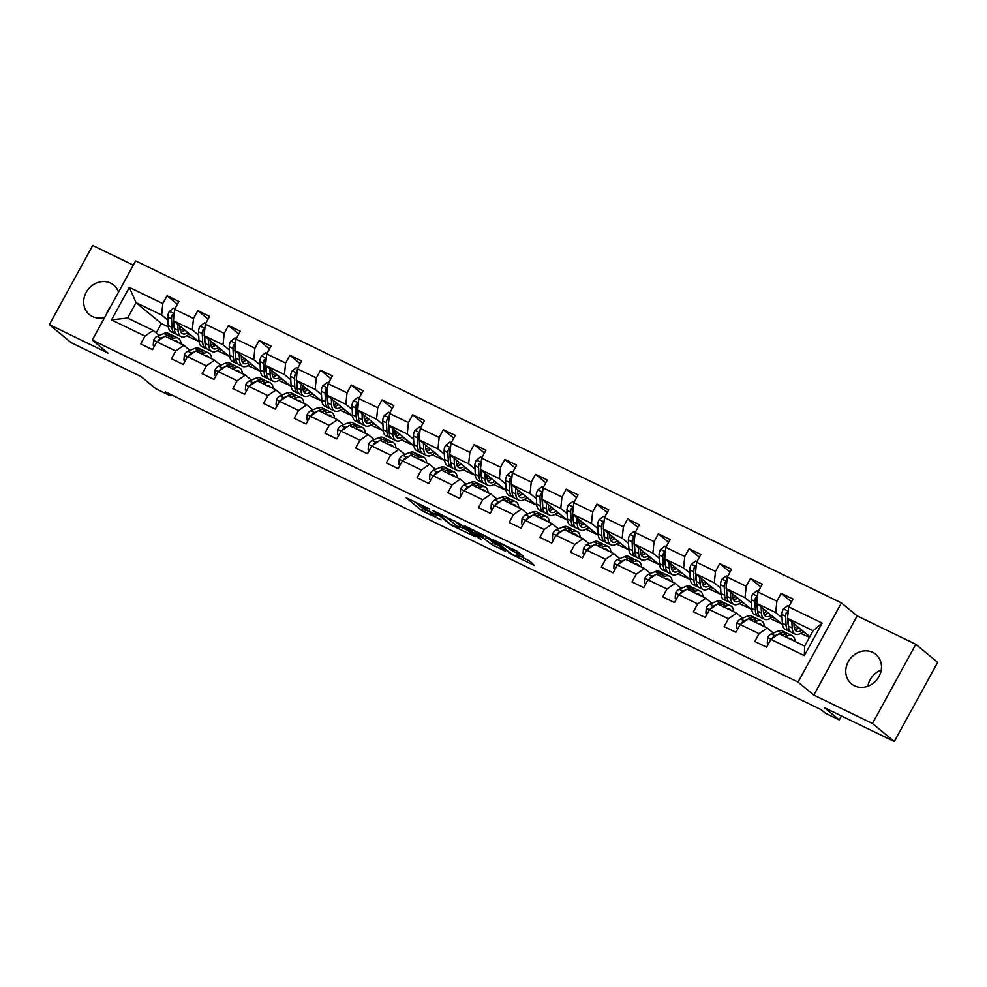 <?xml version="1.0" encoding="UTF-8"?>
<svg xmlns="http://www.w3.org/2000/svg" width="987" height="987" viewBox="0 0 987 987"><rect width="100%" height="100%" fill="white"/><g stroke="black" fill="none" stroke-linecap="round" stroke-linejoin="round"><path stroke-width="1.48" d="M429.74 509.082L406.175 497.756L421.622 510.501L441.078 519.816A7.699 0.753 -151.3 0 1 432.158 514.56L430.863 513.487A7.699 0.753 -151.3 0 1 430.295 512.796A7.699 0.753 -151.3 0 1 434.305 514.227L437.71 515.67L433.108 513.228A7.699 0.753 -151.3 0 1 424.176 507.972L422.892 506.911A7.699 0.753 -151.3 0 1 422.313 506.208A7.699 0.753 -151.3 0 1 426.322 507.639L429.74 509.082M872.755 652.432A19.123 16.952 -50.5 0 0 849.326 659.958A19.123 16.952 -50.5 0 0 851.448 683.868A19.123 16.952 -50.5 0 0 854.483 685.817A19.123 16.952 -50.5 0 0 877.912 678.291A19.123 16.952 -50.5 0 0 875.79 654.381A19.123 16.952 -50.5 0 0 872.755 652.432M867.857 686.249A19.123 16.952 129.5 0 1 881.231 670.037M118.514 292.152A19.123 16.952 -50.5 0 0 113.702 285.095A19.123 16.952 -50.5 0 0 110.667 283.146A19.123 16.952 -50.5 0 0 87.238 290.671A19.123 16.952 -50.5 0 0 89.361 314.582A19.123 16.952 -50.5 0 0 92.396 316.531A19.123 16.952 -50.5 0 0 104.745 317.308M106.399 314.285A19.123 16.952 129.5 0 1 110.408 306.957M523.135 556.199L517.089 551.202L493.031 539.716L511.439 554.324L534.238 565.366L530.081 561.282L517.533 554.904L516.46 554.682L519.051 556.816A6.44 0.629 -151.3 0 1 519.532 557.408A6.44 0.629 -151.3 0 1 514.918 555.57A6.44 0.629 -151.3 0 1 508.724 551.807L498.558 543.418A6.44 0.629 -151.3 0 1 498.077 542.838A6.44 0.629 -151.3 0 1 502.704 544.664A6.44 0.629 -151.3 0 1 508.897 548.427L513.376 551.474L523.381 555.743M133.307 265.133L92.704 245.467L49.35 324.649L71.2 342.686L141.067 376.54L155.921 388.804L169.702 395.479L165.335 391.876L821.135 709.665L825.502 713.268L839.283 719.942L841.479 715.945M872.446 723.496L915.8 644.314L857.148 615.888L813.794 695.082L872.446 723.496L894.296 741.533L824.429 707.679L839.283 719.942M813.794 695.082L798.064 682.091L92.272 340.083L135.626 260.901L841.417 602.909L798.064 682.091M49.35 324.649L108.002 353.075L92.272 340.083M459.794 523.739L432.948 510.6L451.355 525.207L475.413 536.706L459.794 523.739M464.248 525.602L489.836 538.297L505.455 551.264L491.649 544.442L482.606 537.631L474.87 534.041L481.57 539.642L478.868 538.334L464.248 525.602M915.8 644.314L937.65 662.351L894.296 741.533M791.451 601.836L781.161 593.335L776.88 601.157L757.991 591.99L762.272 584.181L750.453 578.456L746.184 586.278L727.283 577.111L731.564 569.302L719.757 563.589L715.476 571.399L696.588 562.245L700.856 554.423L689.049 548.71L684.768 556.52L665.88 547.366L670.161 539.544L658.341 533.831L654.073 541.641L635.172 532.486L639.453 524.677L627.646 518.952L623.365 526.762L604.476 517.607L608.745 509.798L596.938 504.073L592.656 511.883L573.768 502.728L578.049 494.919L566.23 489.194L561.961 497.004L543.06 487.849L547.341 480.04L535.534 474.315L531.253 482.125L512.364 472.97L516.633 465.161L504.826 459.436L500.545 467.246L481.656 458.091L485.937 450.282L474.118 444.557L469.849 452.367L450.948 443.212L455.229 435.403L443.422 429.678L439.141 437.488L420.252 428.333L424.521 420.524L412.714 414.799L408.433 422.609L389.544 413.454L393.825 405.645L382.006 399.92L377.737 407.73L358.836 398.575L363.117 390.766L351.31 385.041L347.029 392.851L328.14 383.696L332.409 375.887L320.602 370.162L316.321 377.972L297.432 368.817L301.714 361.008L289.894 355.283L285.625 363.105L266.724 353.938L271.006 346.129L259.199 340.404L254.917 348.226L236.029 339.072L240.297 331.25L228.49 325.537L224.209 333.347L205.321 324.192L209.602 316.371L197.782 310.658L193.514 318.468L174.613 309.313L178.894 301.491L167.087 295.779L162.806 303.589L129.346 287.377L111.543 319.899L127.594 318.048L153.182 330.448L159.265 335.457M781.161 593.335L792.968 599.06L788.699 606.869L822.159 623.093L804.343 655.615L770.884 639.403L766.603 647.213L754.796 641.488L759.077 633.679L740.176 624.524L735.907 632.334L724.1 626.609L728.369 618.8L709.48 609.645L705.199 617.455L693.392 611.743L697.673 603.921L678.772 594.766L674.491 602.576L662.684 596.864L666.965 589.042L648.064 579.887L643.795 587.697L631.988 581.985L636.257 574.163L617.368 565.008L613.087 572.83L601.28 567.106L605.562 559.296L586.66 550.129L582.379 557.951L570.572 552.226L574.853 544.417L555.952 535.262L551.684 543.072L539.877 537.347L544.145 529.538L525.257 520.383L520.976 528.193L509.169 522.468L513.45 514.659L494.549 505.504L490.268 513.314L478.461 507.589L482.742 499.78L463.841 490.625L459.572 498.435L447.765 492.71L452.034 484.901L433.145 475.746L428.864 483.556L417.057 477.831L421.338 470.022L402.437 460.867L398.156 468.677L386.349 462.952L390.63 455.143L371.729 445.988L367.46 453.798L355.653 448.073L359.922 440.264L341.033 431.109L336.752 438.919L324.945 433.194L329.226 425.385L310.325 416.23L306.044 424.04L294.237 418.315L298.518 410.506L279.617 401.351L275.348 409.161L263.541 403.436L267.81 395.627L248.921 386.472L244.64 394.282L232.833 388.557L237.114 380.748L218.213 371.593L213.932 379.403L202.125 373.691L206.406 365.869L187.505 356.714L183.237 364.524L171.43 358.812L175.698 350.99L156.81 341.835L152.529 349.657L140.722 343.932L145.003 336.123L111.543 319.899M782.457 624.512L756.795 603.439L775.696 612.594L782.062 617.85M798.458 627.362A18.753 8.476 115.9 0 1 796.065 629.472L796.114 629.447M773.339 633.025L767.257 628.003L748.368 618.849L740.176 624.524M775.696 612.594L776.88 601.157M756.795 603.439L757.991 591.99M759.077 633.679L767.257 628.003M751.749 609.633L726.099 588.56L744.988 597.715L751.354 602.971M742.631 618.146L736.549 613.124L717.66 603.97L709.48 609.645M744.988 597.715L746.184 586.278M726.099 588.56L727.283 577.111M728.369 618.8L736.549 613.124M721.041 594.754L695.391 573.681L714.292 582.836L720.658 588.104M711.935 603.267L705.853 598.245L686.952 589.091L678.772 594.766M714.292 582.836L715.476 571.399M695.391 573.681L696.588 562.245M697.673 603.921L705.853 598.245M690.345 579.875L664.683 558.802L683.584 567.969L689.95 573.225M681.227 588.388L675.145 583.366L656.256 574.212L648.064 579.887M683.584 567.969L684.768 556.52M664.683 558.802L665.88 547.366M666.965 589.042L675.145 583.366M659.637 565.008L633.987 543.923L652.876 553.09L659.242 558.346M675.639 567.846A18.753 8.476 115.9 0 1 673.257 569.955L673.294 569.943M650.519 573.509L644.437 568.5L625.548 559.333L617.368 565.008M652.876 553.09L654.073 541.641M633.987 543.923L635.172 532.486M636.257 574.163L644.437 568.5M628.929 550.129L603.279 529.057L622.18 538.211L628.546 543.467M619.824 558.63L613.741 553.621L594.84 544.454L586.66 550.129M622.18 538.211L623.365 526.762M603.279 529.057L604.476 517.607M605.562 559.296L613.741 553.621M598.233 535.25L572.571 514.178L591.472 523.332L597.838 528.588M589.116 543.763L583.033 538.742L564.145 529.587L555.952 535.262M591.472 523.332L592.656 511.883M572.571 514.178L573.768 502.728M574.853 544.417L583.033 538.742M567.525 520.371L541.875 499.299L560.764 508.453L567.13 513.709M581.17 525.294L581.183 525.306A18.753 8.476 115.9 0 0 583.527 523.209M558.408 528.884L552.325 523.863L533.436 514.708L525.257 520.383M560.764 508.453L561.961 497.004M541.875 499.299L543.06 487.849M544.145 529.538L552.325 523.863M536.817 505.492L511.167 484.42L530.068 493.574L536.434 498.83M527.712 514.005L521.63 508.984L502.728 499.829L494.549 505.504M530.068 493.574L531.253 482.125M511.167 484.42L512.364 472.97M513.45 514.659L521.63 508.984M506.121 490.613L480.459 469.541L499.36 478.695L505.726 483.951M497.004 499.126L490.921 494.105L472.033 484.95L463.841 490.625M499.36 478.695L500.545 467.246M480.459 469.541L481.656 458.091M482.742 499.78L490.921 494.105M475.413 475.734L449.764 454.662L468.652 463.816L475.018 469.072M489.058 480.657L489.071 480.669A18.753 8.476 115.9 0 0 491.415 478.584M466.296 484.247L460.213 479.226L441.325 470.071L433.145 475.746L429.937 474.13L429.567 479.226L430.887 479.867M468.652 463.816L469.849 452.367M449.764 454.662L450.948 443.212M452.034 484.901L460.213 479.226M444.718 460.855L419.056 439.783L437.957 448.937L444.323 454.193M458.35 465.778L458.363 465.79A18.753 8.476 115.9 0 0 460.707 463.705M435.6 469.368L429.518 464.346L410.617 455.192L402.437 460.867M437.957 448.937L439.141 437.488M419.056 439.783L420.252 428.333M421.338 470.022L429.518 464.346M414.009 445.976L388.347 424.903L407.249 434.058L413.615 439.314M404.892 454.489L398.81 449.467L379.921 440.313L371.729 445.988M407.249 434.058L408.433 422.609M388.347 424.903L389.544 413.454M390.63 455.143L398.81 449.467M383.301 431.097L357.652 410.024L376.54 419.179L382.907 424.435M374.184 439.61L368.102 434.588L349.213 425.434L341.033 431.109M376.54 419.179L377.737 407.73M357.652 410.024L358.836 398.575M359.922 440.264L368.102 434.588M352.606 416.218L326.944 395.145L345.845 404.3L352.211 409.556M366.239 421.153L366.251 421.153A18.753 8.476 115.9 0 0 368.595 419.068M343.488 424.731L337.406 419.709L318.505 410.555L310.325 416.23L307.117 414.614L306.747 419.722L308.067 420.351M345.845 404.3L347.029 392.851M326.944 395.145L328.14 383.696M329.226 425.385L337.406 419.709M321.898 401.339L296.236 380.266L315.137 389.421L321.503 394.677M337.899 404.189A18.753 8.476 115.9 0 1 335.506 406.286L335.555 406.274M312.78 409.852L306.698 404.83L287.809 395.676L279.617 401.351M315.137 389.421L316.321 377.972M296.236 380.266L297.432 368.817M298.518 410.506L306.698 404.83M291.19 386.46L265.54 365.387L284.429 374.542L290.795 379.798M282.072 394.973L275.99 389.951L257.101 380.797L248.921 386.472M284.429 374.542L285.625 363.105M265.54 365.387L266.724 353.938M267.81 395.627L275.99 389.951M260.494 371.581L234.832 350.508L253.733 359.663L260.099 364.919M251.377 380.094L245.294 375.072L226.393 365.918L218.213 371.593M253.733 359.663L254.917 348.226M234.832 350.508L236.029 339.072M237.114 380.748L245.294 375.072M229.786 356.702L204.124 335.629L223.025 344.784L229.391 350.052M243.431 361.637L243.444 361.649A18.753 8.476 115.9 0 0 245.788 359.552M220.669 365.215L214.586 360.193L195.697 351.039L187.505 356.714M223.025 344.784L224.209 333.347M204.124 335.629L205.321 324.192M206.406 365.869L214.586 360.193M199.078 341.835L173.428 320.75L192.317 329.917L198.683 335.173M189.96 350.336L183.878 345.314L164.989 336.16L156.81 341.835M192.317 329.917L193.514 318.468M173.428 320.75L174.613 309.313M175.698 350.99L183.878 345.314M168.382 326.956L161.375 323.551L136.033 302.639L161.621 315.038L167.987 320.294M161.621 315.038L162.806 303.589M127.594 318.048L136.033 302.639L129.346 287.377M145.003 336.123L153.182 330.448M857.148 615.888L841.417 602.909M169.702 395.479L170.344 394.306M161.375 323.551L156.23 332.952M787.157 633.518A18.753 8.476 115.9 0 0 786.071 632.753L782.333 630.94A18.753 8.476 -64.1 0 0 777.978 631.1L771.266 633.888A6.502 2.936 -64.1 0 0 767.689 637.664L770.933 639.366L779.064 633.728L804.652 646.127L813.091 630.718L787.503 618.318L809.796 636.726M801.037 633.518L809.463 637.331M770.329 618.639L781.346 623.71M739.633 603.76L750.638 608.831M708.925 588.881L719.942 593.952M678.217 574.002L689.234 579.073M647.521 559.123L658.539 564.194M616.813 544.256L627.831 549.315M586.105 529.377L597.123 534.436M555.41 514.498L566.427 519.557M524.702 499.619L535.719 504.678M493.993 484.74L505.011 489.799M463.298 469.861L474.315 474.932M432.59 454.982L443.607 460.053M401.882 440.103L412.899 445.174M371.186 425.224L382.203 430.295M340.478 410.345L351.495 415.416M309.77 395.466L320.787 400.537M279.074 380.587L290.092 385.658M248.366 365.708L259.384 370.779M217.658 350.829L228.676 355.9M186.962 335.95L197.98 341.021M804.343 655.615L804.652 646.127M813.091 630.718L822.159 623.093M787.503 618.318L788.699 606.869M188.764 334.322L191.416 335.617M177.376 304.267L167.087 295.779M208.084 319.146L197.782 310.658M219.472 349.201L222.124 350.484M238.78 334.025L228.49 325.537M250.18 364.08L252.832 365.363M269.488 348.904L259.199 340.404M280.876 378.959L283.528 380.242M300.196 363.784L289.894 355.283M311.584 393.838L314.236 395.121M330.892 378.663L320.602 370.162M342.292 408.717L344.944 410M361.6 393.542L351.31 385.041M372.987 423.596L375.64 424.879M392.308 408.421L382.006 399.92M403.695 438.475L406.348 439.758M423.004 423.3L412.714 414.799M434.403 453.354L437.056 454.637M453.712 438.179L443.422 429.678M465.099 468.233L467.752 469.516M484.42 453.058L474.118 444.557M495.807 483.112L498.46 484.395M515.115 467.937L504.826 459.436M526.515 497.991L529.168 499.274M545.823 482.803L535.534 474.315M557.211 512.87L559.863 514.153M576.531 497.682L566.23 489.194M587.919 527.749L590.571 529.032M607.227 512.561L596.938 504.073M618.627 542.628L621.279 543.911M637.935 527.44L627.646 518.952M649.323 557.495L651.975 558.79M668.631 542.319L658.341 533.831M680.031 572.374L682.683 573.669M699.339 557.199L689.049 548.71M710.739 587.253L713.391 588.536M730.047 572.078L719.757 563.589M741.434 602.132L744.087 603.415M760.743 586.957L750.453 578.456M772.142 617.011L774.795 618.294M802.85 631.89L805.503 633.173M414.441 501.47L422.794 508.367L430.505 512.401M459.868 526.626L468.146 530.636M437.525 513.067L450.331 524.097L455.081 526.602A7.699 0.753 -151.3 0 0 459.091 528.033A7.699 0.753 -151.3 0 0 458.523 527.329L449.258 519.68A7.699 0.753 -151.3 0 0 440.338 514.424L437.71 512.746M459.091 528.033L460.263 525.898A7.699 0.753 -151.3 0 0 459.695 525.195L458.523 527.329M454.427 520.84L459.695 525.195M498.188 545.194L495.61 543.948L494.438 546.082M483.581 535.386L495.61 543.948M478.892 533.905A6.44 0.629 -151.3 0 0 472.699 530.142A6.44 0.629 -151.3 0 0 468.085 528.316A6.44 0.629 -151.3 0 0 468.554 528.896L472.144 531.857L481.397 536.632L482.47 536.866L478.892 533.905L479.411 532.955M174.933 308.721L173.626 308.092L169.308 311.411A6.502 2.936 115.9 0 0 167.815 316.913L168.246 325.599A18.753 8.476 115.9 0 0 171.232 331.817L174.97 333.631A18.753 8.476 115.9 0 0 176.254 334.001M177.796 324.353L178.092 330.361A18.753 8.476 115.9 0 0 181.065 336.579A18.753 8.476 115.9 0 0 189.307 333.865M179.856 326.068L179.979 328.56A15.57 7.032 115.9 0 0 182.459 333.717A15.57 7.032 115.9 0 0 187.801 332.631M174.107 314.15L172.281 314.927A6.502 2.936 115.9 0 0 171.553 318.727L171.985 327.413A18.753 8.476 115.9 0 0 174.97 333.631M181.99 331.903A18.753 8.476 115.9 0 0 184.372 329.794M183.014 328.671A15.57 7.032 -64.1 0 1 180.251 330.497M174.329 328.177A15.57 7.032 -64.1 0 1 173.885 325.599L173.65 320.948M181.065 336.579L177.327 334.766A18.753 8.476 -64.1 0 1 174.354 328.56L173.983 321.219M180.892 332.187A15.57 7.032 115.9 0 0 184.877 330.213M173.576 319.332L173.453 316.913A3.306 1.493 -64.1 0 1 173.539 315.963L172.281 314.927M174.44 340.737A15.57 7.032 -64.1 0 1 176.71 341.008A15.57 7.032 -64.1 0 1 178.314 342.625M171.405 339.269L173.749 338.307A18.753 8.476 -64.1 0 1 178.092 338.134A18.753 8.476 -64.1 0 1 181.053 343.945M154.552 345.968L153.232 345.327L153.614 340.096A6.502 2.936 -64.1 0 1 157.192 336.32L163.904 333.532A18.753 8.476 -64.1 0 1 168.259 333.372L171.997 335.185A18.753 8.476 115.9 0 0 167.642 335.346L165.298 336.32M153.232 345.327L154.379 346.277M167.667 337.455L169.998 336.493A18.753 8.476 -64.1 0 1 174.354 336.333L178.092 338.134M173.07 335.962A18.753 8.476 115.9 0 0 171.997 335.185M163.978 336.863L160.93 338.134A6.502 2.936 115.9 0 0 158.339 340.392L158.093 340.947M205.641 323.6L204.321 322.971L200.016 326.29A6.502 2.936 115.9 0 0 198.523 331.792L198.955 340.478A18.753 8.476 115.9 0 0 201.94 346.696L205.678 348.51A18.753 8.476 115.9 0 0 206.949 348.867M208.491 339.232L208.788 345.24A18.753 8.476 115.9 0 0 211.773 351.458A18.753 8.476 115.9 0 0 220.015 348.744M210.564 340.947L210.687 343.439A15.57 7.032 115.9 0 0 213.167 348.596A15.57 7.032 115.9 0 0 218.509 347.51M204.815 329.029L202.977 329.794A6.502 2.936 115.9 0 0 202.261 333.606L202.693 342.292A18.753 8.476 115.9 0 0 205.678 348.51M212.698 346.782A18.753 8.476 115.9 0 0 215.08 344.673M213.71 343.55A15.57 7.032 -64.1 0 1 210.959 345.376M205.037 343.057A15.57 7.032 -64.1 0 1 204.593 340.478L204.358 335.827M211.773 351.458L208.035 349.645A18.753 8.476 -64.1 0 1 205.049 343.427L204.691 336.098M211.6 347.066A15.57 7.032 115.9 0 0 215.585 345.092M204.272 334.211L204.161 331.792A3.306 1.493 -64.1 0 1 204.235 330.842L202.977 329.794M236.349 338.479L235.029 337.85L230.711 341.169A6.502 2.936 115.9 0 0 229.231 346.671L229.65 355.357A18.753 8.476 115.9 0 0 232.636 361.575L236.374 363.376A18.753 8.476 115.9 0 0 237.657 363.747M239.199 354.111L239.496 360.119A18.753 8.476 115.9 0 0 242.481 366.337A18.753 8.476 115.9 0 0 250.71 363.623M241.272 355.826L241.396 358.306A15.57 7.032 115.9 0 0 243.863 363.475A15.57 7.032 115.9 0 0 249.217 362.389M235.523 343.908L233.685 344.673A6.502 2.936 115.9 0 0 232.969 348.485L233.388 357.171A18.753 8.476 115.9 0 0 236.374 363.376M244.418 358.429A15.57 7.032 -64.1 0 1 241.655 360.255M235.733 357.936A15.57 7.032 -64.1 0 1 235.288 355.357L235.066 350.693M242.481 366.337L238.743 364.524A18.753 8.476 -64.1 0 1 235.757 358.306L235.387 350.977M242.296 361.945A15.57 7.032 115.9 0 0 246.294 359.971M234.98 349.09L234.857 346.671A3.306 1.493 -64.1 0 1 234.943 345.721L233.685 344.673M205.136 355.616A15.57 7.032 -64.1 0 1 207.406 355.888A15.57 7.032 -64.1 0 1 209.022 357.504M202.113 354.148L204.445 353.173A18.753 8.476 -64.1 0 1 208.8 353.013A18.753 8.476 -64.1 0 1 211.761 358.824M185.248 360.847L183.94 360.206L184.31 354.975A6.502 2.936 -64.1 0 1 187.9 351.199L194.612 348.411A18.753 8.476 -64.1 0 1 198.955 348.251L202.693 350.064A18.753 8.476 115.9 0 0 198.35 350.225L196.006 351.199M185.075 361.143L183.94 360.206M198.375 352.334L200.706 351.372A18.753 8.476 -64.1 0 1 205.062 351.212L208.8 353.013M203.778 350.841A18.753 8.476 115.9 0 0 202.693 350.064M194.673 351.742L191.638 353.013A6.502 2.936 115.9 0 0 189.035 355.271L188.788 355.826M235.844 370.495A15.57 7.032 -64.1 0 1 238.114 370.767A15.57 7.032 -64.1 0 1 239.73 372.383M232.809 369.027L235.153 368.052A18.753 8.476 -64.1 0 1 239.508 367.892A18.753 8.476 -64.1 0 1 242.457 373.703M215.956 375.726L214.635 375.085L215.018 369.854A6.502 2.936 -64.1 0 1 218.596 366.078L225.307 363.29A18.753 8.476 -64.1 0 1 229.663 363.13L233.401 364.943A18.753 8.476 115.9 0 0 229.046 365.104L226.714 366.078M215.783 376.022L214.635 375.085M229.07 367.213L231.414 366.251A18.753 8.476 -64.1 0 1 235.757 366.078L239.508 367.892M234.487 365.721A18.753 8.476 115.9 0 0 233.401 364.943M225.381 366.621L222.334 367.892A6.502 2.936 115.9 0 0 219.743 370.15L219.496 370.705M267.045 353.358L265.737 352.729L261.419 356.048A6.502 2.936 115.9 0 0 259.926 361.55L260.358 370.236A18.753 8.476 115.9 0 0 263.344 376.454L267.082 378.255A18.753 8.476 115.9 0 0 268.365 378.626M269.907 368.99L270.204 374.998A18.753 8.476 115.9 0 0 273.177 381.216A18.753 8.476 115.9 0 0 281.418 378.502M271.968 370.705L272.091 373.185A15.57 7.032 115.9 0 0 274.571 378.354A15.57 7.032 115.9 0 0 279.913 377.256M266.219 358.787L264.393 359.552A6.502 2.936 115.9 0 0 263.665 363.364L264.097 372.05A18.753 8.476 115.9 0 0 267.082 378.255M274.102 376.54A18.753 8.476 115.9 0 0 276.483 374.431M275.126 373.296A15.57 7.032 -64.1 0 1 272.363 375.134M266.441 372.815A15.57 7.032 -64.1 0 1 265.996 370.236L265.762 365.572M273.177 381.216L269.439 379.403A18.753 8.476 -64.1 0 1 266.465 373.185L266.095 365.856M273.004 376.812A15.57 7.032 115.9 0 0 276.989 374.85M265.688 363.969L265.565 361.55A3.306 1.493 -64.1 0 1 265.651 360.588L264.393 359.552M297.753 368.237L296.433 367.596L292.127 370.927A6.502 2.936 115.9 0 0 290.634 376.429L291.066 385.115A18.753 8.476 115.9 0 0 294.04 391.321L297.79 393.134A18.753 8.476 115.9 0 0 299.061 393.505M300.603 383.869L300.899 389.877A18.753 8.476 115.9 0 0 303.885 396.095A18.753 8.476 115.9 0 0 312.126 393.381M302.676 385.584L302.799 388.064A15.57 7.032 115.9 0 0 305.279 393.233A15.57 7.032 115.9 0 0 310.621 392.135M296.927 373.666L295.088 374.431A6.502 2.936 115.9 0 0 294.373 378.243L294.805 386.929A18.753 8.476 115.9 0 0 297.79 393.134M304.81 391.42A18.753 8.476 115.9 0 0 307.191 389.31M305.822 388.175A15.57 7.032 -64.1 0 1 303.071 390.013M297.149 387.694A15.57 7.032 -64.1 0 1 296.705 385.115L296.47 380.451M303.885 396.095L300.147 394.282A18.753 8.476 -64.1 0 1 297.161 388.064L296.803 380.735M303.712 391.691A15.57 7.032 115.9 0 0 307.697 389.729M296.384 378.848L296.273 376.429A3.306 1.493 -64.1 0 1 296.347 375.467L295.088 374.431M328.461 383.116L327.141 382.475L322.823 385.806A6.502 2.936 115.9 0 0 321.33 391.308L321.762 399.994A18.753 8.476 115.9 0 0 324.748 406.2L328.486 408.013A18.753 8.476 115.9 0 0 329.769 408.384M331.311 398.748L331.607 404.756A18.753 8.476 115.9 0 0 334.593 410.974A18.753 8.476 115.9 0 0 342.822 408.26M333.384 400.463L333.507 402.943A15.57 7.032 115.9 0 0 335.975 408.1A15.57 7.032 115.9 0 0 341.329 407.014M327.635 388.545L325.796 389.31A6.502 2.936 115.9 0 0 325.081 393.122L325.5 401.795A18.753 8.476 115.9 0 0 328.486 408.013M336.53 403.054A15.57 7.032 -64.1 0 1 333.766 404.892M327.844 402.573A15.57 7.032 -64.1 0 1 327.4 399.994L327.178 395.331M334.593 410.974L330.855 409.161A18.753 8.476 -64.1 0 1 327.869 402.943L327.499 395.614M334.408 406.57A15.57 7.032 115.9 0 0 338.405 404.608M327.092 393.727L326.968 391.308A3.306 1.493 -64.1 0 1 327.055 390.346L325.796 389.31M266.552 385.374A15.57 7.032 -64.1 0 1 268.822 385.646A15.57 7.032 -64.1 0 1 270.426 387.262M263.517 383.906L265.861 382.931A18.753 8.476 -64.1 0 1 270.204 382.771A18.753 8.476 -64.1 0 1 273.165 388.582M246.664 390.605L245.344 389.964L245.726 384.733A6.502 2.936 -64.1 0 1 249.304 380.957L256.015 378.169A18.753 8.476 -64.1 0 1 260.371 378.009L264.109 379.822A18.753 8.476 115.9 0 0 259.754 379.983L257.41 380.957M246.479 390.901L245.344 389.964M259.778 382.092L262.11 381.118A18.753 8.476 -64.1 0 1 266.465 380.957L270.204 382.771M265.182 380.6A18.753 8.476 115.9 0 0 264.109 379.822M256.089 381.5L253.042 382.771A6.502 2.936 115.9 0 0 250.451 385.029L250.204 385.584M297.247 400.253A15.57 7.032 -64.1 0 1 299.517 400.525A15.57 7.032 -64.1 0 1 301.134 402.141M294.225 398.785L296.556 397.81A18.753 8.476 -64.1 0 1 300.912 397.65A18.753 8.476 -64.1 0 1 303.873 403.461M277.359 405.472L276.052 404.843L276.422 399.612A6.502 2.936 -64.1 0 1 280.012 395.836L286.724 393.048A18.753 8.476 -64.1 0 1 291.066 392.888L294.805 394.701A18.753 8.476 115.9 0 0 290.462 394.862L288.118 395.824M276.052 404.843L277.199 405.78M290.474 396.971L292.818 395.997A18.753 8.476 -64.1 0 1 297.173 395.836L300.912 397.65M295.89 395.466A18.753 8.476 115.9 0 0 294.805 394.701M286.785 396.379L283.75 397.65A6.502 2.936 115.9 0 0 281.147 399.908L280.9 400.463M327.955 415.132A15.57 7.032 -64.1 0 1 330.226 415.404A15.57 7.032 -64.1 0 1 331.842 417.02M324.92 413.664L327.265 412.689A18.753 8.476 -64.1 0 1 331.62 412.529A18.753 8.476 -64.1 0 1 334.568 418.34M307.117 414.614L307.13 414.491A6.502 2.936 -64.1 0 1 310.708 410.715L317.419 407.927A18.753 8.476 -64.1 0 1 321.774 407.767L325.513 409.58A18.753 8.476 115.9 0 0 321.157 409.741L318.826 410.703M307.882 420.659L306.747 419.722M321.182 411.85L323.526 410.876A18.753 8.476 -64.1 0 1 327.869 410.715L331.62 412.529M326.598 410.345A18.753 8.476 115.9 0 0 325.513 409.58M317.493 411.258L314.446 412.529A6.502 2.936 115.9 0 0 311.855 414.774L311.608 415.342M358.663 430.011A15.57 7.032 -64.1 0 1 360.934 430.283A15.57 7.032 -64.1 0 1 362.537 431.899M355.628 428.543L357.973 427.568A18.753 8.476 -64.1 0 1 362.315 427.408A18.753 8.476 -64.1 0 1 365.276 433.219M338.775 435.23L337.455 434.601L337.838 429.357A6.502 2.936 -64.1 0 1 341.416 425.594L348.127 422.806A18.753 8.476 -64.1 0 1 352.482 422.646L356.221 424.447A18.753 8.476 115.9 0 0 351.865 424.62L349.521 425.582M338.59 435.538L337.455 434.601M351.89 426.729L354.222 425.755A18.753 8.476 -64.1 0 1 358.577 425.594L362.315 427.408M357.294 425.224A18.753 8.476 115.9 0 0 356.221 424.447M348.201 426.137L345.154 427.408A6.502 2.936 115.9 0 0 342.563 429.653L342.316 430.221M389.359 444.89A15.57 7.032 -64.1 0 1 391.629 445.162A15.57 7.032 -64.1 0 1 393.245 446.766M386.336 443.422L388.668 442.447A18.753 8.476 -64.1 0 1 393.023 442.287A18.753 8.476 -64.1 0 1 395.984 448.098M369.471 450.109L368.163 449.48L368.533 444.236A6.502 2.936 -64.1 0 1 372.124 440.473L378.835 437.685A18.753 8.476 -64.1 0 1 383.178 437.525L386.916 439.326A18.753 8.476 115.9 0 0 382.574 439.486L380.229 440.461M369.298 450.417L368.163 449.48M382.586 441.608L384.93 440.634A18.753 8.476 -64.1 0 1 389.285 440.473L393.023 442.287M388.002 440.103A18.753 8.476 115.9 0 0 386.916 439.326M378.897 441.016L375.862 442.287A6.502 2.936 115.9 0 0 373.259 444.532L373.012 445.1M420.067 459.769A15.57 7.032 -64.1 0 1 422.337 460.028A15.57 7.032 -64.1 0 1 423.954 461.645M417.032 458.301L419.376 457.326A18.753 8.476 -64.1 0 1 423.731 457.166A18.753 8.476 -64.1 0 1 426.68 462.977M400.179 464.988L398.859 464.359L399.241 459.115A6.502 2.936 -64.1 0 1 402.819 455.352L409.531 452.564A18.753 8.476 -64.1 0 1 413.886 452.391L417.624 454.205A18.753 8.476 115.9 0 0 413.269 454.365L410.937 455.34M399.994 465.296L398.859 464.359M413.294 456.487L415.638 455.513A18.753 8.476 -64.1 0 1 419.981 455.352L423.731 457.166M418.71 454.982A18.753 8.476 115.9 0 0 417.624 454.205M409.605 455.895L406.558 457.154A6.502 2.936 115.9 0 0 403.967 459.411L403.72 459.979M450.775 474.648A15.57 7.032 -64.1 0 1 453.045 474.907A15.57 7.032 -64.1 0 1 454.649 476.524M447.74 473.18L450.084 472.205A18.753 8.476 -64.1 0 1 454.427 472.045A18.753 8.476 -64.1 0 1 457.388 477.856M429.937 474.13L429.937 473.994A6.502 2.936 -64.1 0 1 433.527 470.231L440.239 467.431A18.753 8.476 -64.1 0 1 444.594 467.27L448.332 469.084A18.753 8.476 115.9 0 0 443.977 469.244L441.633 470.219M430.702 480.163L429.567 479.226M444.002 471.367L446.334 470.392A18.753 8.476 -64.1 0 1 450.689 470.231L454.427 472.045M449.406 469.861A18.753 8.476 115.9 0 0 448.332 469.084M440.313 470.774L437.266 472.033A6.502 2.936 115.9 0 0 434.675 474.291L434.428 474.858M481.471 489.527A15.57 7.032 -64.1 0 1 483.741 489.786A15.57 7.032 -64.1 0 1 485.357 491.403M478.448 488.059L480.78 487.084A18.753 8.476 -64.1 0 1 485.135 486.924A18.753 8.476 -64.1 0 1 488.096 492.735M461.583 494.746L460.275 494.105L460.645 488.873A6.502 2.936 -64.1 0 1 464.235 485.098L470.947 482.31A18.753 8.476 -64.1 0 1 475.29 482.149L479.028 483.963A18.753 8.476 115.9 0 0 474.685 484.123L472.341 485.098M461.41 495.042L460.275 494.105M474.698 486.246L477.042 485.271A18.753 8.476 -64.1 0 1 481.397 485.11L485.135 486.924M480.114 484.74A18.753 8.476 115.9 0 0 479.028 483.963M471.009 485.653L467.974 486.912A6.502 2.936 115.9 0 0 465.37 489.17L465.124 489.737M512.179 504.406A15.57 7.032 -64.1 0 1 514.449 504.665A15.57 7.032 -64.1 0 1 516.065 506.282M509.144 502.938L511.488 501.964A18.753 8.476 -64.1 0 1 515.843 501.803A18.753 8.476 -64.1 0 1 518.792 507.614M492.291 509.625L490.971 508.984L491.353 503.752A6.502 2.936 -64.1 0 1 494.931 499.977L501.643 497.189A18.753 8.476 -64.1 0 1 505.998 497.029L509.736 498.842A18.753 8.476 115.9 0 0 505.381 499.003L503.049 499.977M490.971 508.984L492.118 509.934M505.406 501.125L507.75 500.15A18.753 8.476 -64.1 0 1 512.093 499.99L515.843 501.803M510.822 499.619A18.753 8.476 115.9 0 0 509.736 498.842M501.717 500.532L498.669 501.791A6.502 2.936 115.9 0 0 496.079 504.049L495.832 504.616M542.887 519.285A15.57 7.032 -64.1 0 1 545.157 519.544A15.57 7.032 -64.1 0 1 546.761 521.161M539.852 517.817L542.196 516.843A18.753 8.476 -64.1 0 1 546.539 516.682A18.753 8.476 -64.1 0 1 549.5 522.493M522.999 524.504L521.679 523.863L522.049 518.631A6.502 2.936 -64.1 0 1 525.639 514.856L532.351 512.068A18.753 8.476 -64.1 0 1 536.706 511.908L540.444 513.721A18.753 8.476 115.9 0 0 536.089 513.882L533.745 514.856M521.679 523.863L522.826 524.813M536.114 516.004L538.446 515.029A18.753 8.476 -64.1 0 1 542.801 514.869L546.539 516.682M541.518 514.498A18.753 8.476 115.9 0 0 540.444 513.721M532.425 515.411L529.377 516.67A6.502 2.936 115.9 0 0 526.787 518.928L526.54 519.495M573.583 534.164A15.57 7.032 -64.1 0 1 575.853 534.423A15.57 7.032 -64.1 0 1 577.469 536.04M570.56 532.696L572.892 531.722A18.753 8.476 -64.1 0 1 577.247 531.561A18.753 8.476 -64.1 0 1 580.208 537.36M553.695 539.383L552.387 538.742L552.757 533.511A6.502 2.936 -64.1 0 1 556.347 529.735L563.059 526.947A18.753 8.476 -64.1 0 1 567.402 526.787L571.14 528.6A18.753 8.476 115.9 0 0 566.797 528.761L564.453 529.735M553.522 539.679L552.387 538.742M566.809 530.883L569.154 529.908A18.753 8.476 -64.1 0 1 573.509 529.748L577.247 531.561M572.226 529.377A18.753 8.476 115.9 0 0 571.14 528.6M563.121 530.29L560.085 531.549A6.502 2.936 115.9 0 0 557.482 533.807L557.236 534.374M604.291 549.043A15.57 7.032 -64.1 0 1 606.561 549.303A15.57 7.032 -64.1 0 1 608.177 550.919M601.256 547.563L603.6 546.601A18.753 8.476 -64.1 0 1 607.955 546.44A18.753 8.476 -64.1 0 1 610.904 552.239M584.403 554.262L583.083 553.621L583.465 548.39A6.502 2.936 -64.1 0 1 587.043 544.614L593.755 541.826A18.753 8.476 -64.1 0 1 598.11 541.666L601.848 543.479A18.753 8.476 115.9 0 0 597.493 543.64L595.161 544.614M584.218 554.558L583.083 553.621M597.517 545.762L599.862 544.787A18.753 8.476 -64.1 0 1 604.204 544.627L607.955 546.44M602.934 544.256A18.753 8.476 115.9 0 0 601.848 543.479M593.829 545.169L590.781 546.428A6.502 2.936 115.9 0 0 588.19 548.686L587.944 549.241M634.999 563.91A15.57 7.032 -64.1 0 1 637.269 564.182A15.57 7.032 -64.1 0 1 638.873 565.798M631.964 562.442L634.308 561.48A18.753 8.476 -64.1 0 1 638.651 561.319A18.753 8.476 -64.1 0 1 641.612 567.118M615.111 569.141L613.791 568.5L614.161 563.269A6.502 2.936 -64.1 0 1 617.751 559.493L624.463 556.705A18.753 8.476 -64.1 0 1 628.818 556.545L632.556 558.358A18.753 8.476 115.9 0 0 628.201 558.519L625.857 559.493M613.791 568.5L614.938 569.45M628.225 560.641L630.557 559.666A18.753 8.476 -64.1 0 1 634.912 559.506L638.651 561.319M633.629 559.135A18.753 8.476 115.9 0 0 632.556 558.358M624.537 560.036L621.489 561.307A6.502 2.936 115.9 0 0 618.898 563.565L618.639 564.12M665.694 578.789A15.57 7.032 -64.1 0 1 667.965 579.061A15.57 7.032 -64.1 0 1 669.581 580.677M662.672 577.321L665.004 576.359A18.753 8.476 -64.1 0 1 669.359 576.186A18.753 8.476 -64.1 0 1 672.32 581.997M645.806 584.02L644.499 583.379L644.869 578.148A6.502 2.936 -64.1 0 1 648.459 574.372L655.171 571.584A18.753 8.476 -64.1 0 1 659.513 571.424L663.252 573.237A18.753 8.476 115.9 0 0 658.909 573.398L656.565 574.372M645.634 584.316L644.499 583.379M658.921 575.507L661.265 574.545A18.753 8.476 -64.1 0 1 665.62 574.385L669.359 576.186M664.337 574.015A18.753 8.476 115.9 0 0 663.252 573.237M655.232 574.915L652.197 576.186A6.502 2.936 115.9 0 0 649.594 578.444L649.347 578.999M696.403 593.668A15.57 7.032 -64.1 0 1 698.673 593.94A15.57 7.032 -64.1 0 1 700.289 595.556M693.367 592.2L695.712 591.225A18.753 8.476 -64.1 0 1 700.054 591.065A18.753 8.476 -64.1 0 1 703.015 596.876M676.514 598.899L675.194 598.258L675.577 593.027A6.502 2.936 -64.1 0 1 679.155 589.251L685.866 586.463A18.753 8.476 -64.1 0 1 690.221 586.303L693.96 588.116A18.753 8.476 115.9 0 0 689.605 588.277L687.273 589.251M676.329 599.195L675.194 598.258M689.629 590.386L691.973 589.424A18.753 8.476 -64.1 0 1 696.316 589.264L700.054 591.065M695.045 588.894A18.753 8.476 115.9 0 0 693.96 588.116M685.94 589.794L682.893 591.065A6.502 2.936 115.9 0 0 680.302 593.323L680.055 593.878M727.111 608.547A15.57 7.032 -64.1 0 1 729.381 608.819A15.57 7.032 -64.1 0 1 730.985 610.435M724.076 607.079L726.407 606.104A18.753 8.476 -64.1 0 1 730.762 605.944A18.753 8.476 -64.1 0 1 733.723 611.755M707.223 613.778L705.902 613.137L706.273 607.906A6.502 2.936 -64.1 0 1 709.863 604.13L716.574 601.342A18.753 8.476 -64.1 0 1 720.929 601.182L724.668 602.995A18.753 8.476 115.9 0 0 720.313 603.156L717.968 604.13M707.037 614.074L705.902 613.137M720.337 605.265L722.669 604.303A18.753 8.476 -64.1 0 1 727.024 604.13L730.762 605.944M725.741 603.773A18.753 8.476 115.9 0 0 724.668 602.995M716.648 604.673L713.601 605.944A6.502 2.936 115.9 0 0 711.01 608.202L710.751 608.757M757.806 623.426A15.57 7.032 -64.1 0 1 760.076 623.698A15.57 7.032 -64.1 0 1 761.693 625.314M754.784 621.958L757.115 620.983A18.753 8.476 -64.1 0 1 761.471 620.823A18.753 8.476 -64.1 0 1 764.431 626.634M737.918 628.645L736.61 628.016L736.981 622.785A6.502 2.936 -64.1 0 1 740.558 619.009L747.27 616.221A18.753 8.476 -64.1 0 1 751.625 616.061L755.363 617.874A18.753 8.476 115.9 0 0 751.021 618.035L748.677 618.997M736.61 628.016L737.758 628.953M751.033 620.144L753.377 619.17A18.753 8.476 -64.1 0 1 757.732 619.009L761.471 620.823M756.449 618.652A18.753 8.476 115.9 0 0 755.363 617.874M747.344 619.552L744.309 620.823A6.502 2.936 115.9 0 0 741.706 623.081L741.459 623.636M788.514 638.305A15.57 7.032 -64.1 0 1 790.784 638.577A15.57 7.032 -64.1 0 1 792.401 640.193M785.479 636.837L787.823 635.862A18.753 8.476 -64.1 0 1 792.166 635.702A18.753 8.476 -64.1 0 1 795.127 641.513M767.676 637.787L767.306 642.895L768.626 643.524M768.441 643.832L767.306 642.895M781.741 635.023L784.085 634.049A18.753 8.476 -64.1 0 1 788.428 633.888L792.166 635.702M786.071 632.753A18.753 8.476 115.9 0 0 781.716 632.914L779.385 633.876M778.052 634.431L775.005 635.702A6.502 2.936 115.9 0 0 772.414 637.96L772.167 638.515M359.157 397.995L357.849 397.354L353.531 400.685A6.502 2.936 115.9 0 0 352.038 406.188L352.47 414.873A18.753 8.476 115.9 0 0 355.456 421.079L359.194 422.892A18.753 8.476 115.9 0 0 360.477 423.263M362.019 413.627L362.315 419.635A18.753 8.476 115.9 0 0 365.289 425.853A18.753 8.476 115.9 0 0 373.53 423.139M364.08 415.342L364.203 417.822A15.57 7.032 115.9 0 0 366.683 422.979A15.57 7.032 115.9 0 0 372.025 421.893M358.33 403.424L356.504 404.189A6.502 2.936 115.9 0 0 355.776 407.989L356.208 416.674A18.753 8.476 115.9 0 0 359.194 422.892M367.238 417.933A15.57 7.032 -64.1 0 1 364.474 419.771M358.552 417.452A15.57 7.032 -64.1 0 1 358.108 414.873L357.874 410.21M365.289 425.853L361.55 424.04A18.753 8.476 -64.1 0 1 358.577 417.822L358.207 410.481M365.116 421.449A15.57 7.032 115.9 0 0 369.101 419.487M357.8 408.606L357.676 406.188A3.306 1.493 -64.1 0 1 357.763 405.225L356.504 404.189M389.865 412.874L388.545 412.233L384.239 415.564A6.502 2.936 115.9 0 0 382.746 421.067L383.178 429.74A18.753 8.476 115.9 0 0 386.151 435.958L389.902 437.772A18.753 8.476 115.9 0 0 391.173 438.142M392.715 428.506L393.011 434.514A18.753 8.476 115.9 0 0 395.997 440.733A18.753 8.476 115.9 0 0 404.238 438.018M394.788 430.221L394.911 432.701A15.57 7.032 115.9 0 0 397.391 437.858A15.57 7.032 115.9 0 0 402.733 436.772M389.038 418.303L387.2 419.068A6.502 2.936 115.9 0 0 386.485 422.868L386.916 431.553A18.753 8.476 115.9 0 0 389.902 437.772M396.922 436.044A18.753 8.476 115.9 0 0 399.303 433.947M397.934 432.812A15.57 7.032 -64.1 0 1 395.182 434.65M389.26 432.318A15.57 7.032 -64.1 0 1 388.816 429.74L388.582 425.089M395.997 440.733L392.258 438.919A18.753 8.476 -64.1 0 1 389.273 432.701L388.915 425.36M395.824 436.328A15.57 7.032 115.9 0 0 399.809 434.366M388.496 423.485L388.385 421.067A3.306 1.493 -64.1 0 1 388.459 420.104L387.2 419.068M420.573 427.753L419.253 427.112L414.935 430.443A6.502 2.936 115.9 0 0 413.442 435.933L413.874 444.619A18.753 8.476 115.9 0 0 416.859 450.837L420.598 452.651A18.753 8.476 115.9 0 0 421.881 453.021M423.423 443.385L423.719 449.393A18.753 8.476 115.9 0 0 426.705 455.612A18.753 8.476 115.9 0 0 434.934 452.897M425.496 445.1L425.619 447.58A15.57 7.032 115.9 0 0 428.087 452.737A15.57 7.032 115.9 0 0 433.441 451.651M419.746 433.182L417.908 433.947A6.502 2.936 115.9 0 0 417.193 437.747L417.612 446.432A18.753 8.476 115.9 0 0 420.598 452.651M427.618 450.923A18.753 8.476 115.9 0 0 430.011 448.826M428.642 447.691A15.57 7.032 -64.1 0 1 425.878 449.529M419.956 447.197A15.57 7.032 -64.1 0 1 419.512 444.619L419.278 439.968M426.705 455.612L422.967 453.798A18.753 8.476 -64.1 0 1 419.981 447.58L419.611 440.239M426.52 451.207A15.57 7.032 115.9 0 0 430.517 449.245M419.204 438.364L419.08 435.933A3.306 1.493 -64.1 0 1 419.167 434.983L417.908 433.947M451.269 442.632L449.961 441.991L445.643 445.322A6.502 2.936 115.9 0 0 444.15 450.812L444.582 459.498A18.753 8.476 115.9 0 0 447.567 465.716L451.306 467.53A18.753 8.476 115.9 0 0 452.589 467.9M454.131 458.264L454.427 464.272A18.753 8.476 115.9 0 0 457.4 470.491A18.753 8.476 115.9 0 0 465.642 467.776M456.191 459.967L456.315 462.459A15.57 7.032 115.9 0 0 458.795 467.616A15.57 7.032 115.9 0 0 464.137 466.53M450.442 448.061L448.616 448.826A6.502 2.936 115.9 0 0 447.888 452.626L448.32 461.311A18.753 8.476 115.9 0 0 451.306 467.53M459.337 462.57A15.57 7.032 -64.1 0 1 456.586 464.408M450.664 462.076A15.57 7.032 -64.1 0 1 450.22 459.498L449.986 454.847M457.4 470.491L453.662 468.677A18.753 8.476 -64.1 0 1 450.689 462.459L450.319 455.118M457.228 466.086A15.57 7.032 115.9 0 0 461.213 464.124M449.912 453.243L449.788 450.812A3.306 1.493 -64.1 0 1 449.875 449.862L448.616 448.826M481.977 457.512L480.657 456.87L476.351 460.201A6.502 2.936 115.9 0 0 474.858 465.691L475.29 474.377A18.753 8.476 115.9 0 0 478.263 480.595L482.014 482.409A18.753 8.476 115.9 0 0 483.285 482.779M484.827 473.143L485.123 479.151A18.753 8.476 115.9 0 0 488.109 485.37A18.753 8.476 115.9 0 0 496.35 482.643M486.899 474.846L487.023 477.338A15.57 7.032 115.9 0 0 489.503 482.495A15.57 7.032 115.9 0 0 494.845 481.409M481.15 462.94L479.312 463.705A6.502 2.936 115.9 0 0 478.596 467.505L479.028 476.19A18.753 8.476 115.9 0 0 482.014 482.409M490.045 477.449A15.57 7.032 -64.1 0 1 487.294 479.287M481.372 476.955A15.57 7.032 -64.1 0 1 480.916 474.377L480.694 469.726M488.109 485.37L484.37 483.556A18.753 8.476 -64.1 0 1 481.385 477.338L481.027 469.997M487.936 480.965A15.57 7.032 115.9 0 0 491.921 478.991M480.607 468.122L480.496 465.691A3.306 1.493 -64.1 0 1 480.57 464.741L479.312 463.705M512.672 472.391L511.365 471.749L507.047 475.08A6.502 2.936 115.9 0 0 505.554 480.57L505.986 489.256A18.753 8.476 115.9 0 0 508.971 495.474L512.709 497.288A18.753 8.476 115.9 0 0 513.993 497.658M515.535 488.022L515.831 494.031A18.753 8.476 115.9 0 0 518.817 500.249A18.753 8.476 115.9 0 0 527.046 497.522M517.607 489.725L517.731 492.217A15.57 7.032 115.9 0 0 520.198 497.374A15.57 7.032 115.9 0 0 525.553 496.288M511.858 477.819L510.02 478.584A6.502 2.936 115.9 0 0 509.304 482.384L509.724 491.07A18.753 8.476 115.9 0 0 512.709 497.288M519.73 495.56A18.753 8.476 115.9 0 0 522.123 493.451M520.754 492.328A15.57 7.032 -64.1 0 1 517.99 494.166M512.068 491.834A15.57 7.032 -64.1 0 1 511.624 489.256L511.389 484.605M518.817 500.249L515.078 498.435A18.753 8.476 -64.1 0 1 512.093 492.217L511.722 484.876M518.631 495.844A15.57 7.032 115.9 0 0 522.629 493.87M511.315 483.001L511.192 480.57A3.306 1.493 -64.1 0 1 511.278 479.62L510.02 478.584M543.381 487.27L542.073 486.628L537.755 489.959A6.502 2.936 115.9 0 0 536.262 495.449L536.694 504.135A18.753 8.476 115.9 0 0 539.679 510.353L543.418 512.167A18.753 8.476 115.9 0 0 544.701 512.537M546.243 502.901L546.539 508.91A18.753 8.476 115.9 0 0 549.512 515.115A18.753 8.476 115.9 0 0 557.754 512.401M548.303 504.604L548.427 507.096A15.57 7.032 115.9 0 0 550.906 512.253A15.57 7.032 115.9 0 0 556.249 511.167M542.554 492.686L540.728 493.463A6.502 2.936 115.9 0 0 540 497.263L540.432 505.949A18.753 8.476 115.9 0 0 543.418 512.167M550.438 510.439A18.753 8.476 115.9 0 0 552.819 508.33M551.449 507.207A15.57 7.032 -64.1 0 1 548.698 509.045M542.776 506.713A15.57 7.032 -64.1 0 1 542.332 504.135L542.097 499.484M549.512 515.115L545.774 513.314A18.753 8.476 -64.1 0 1 542.788 507.096L542.431 499.755M549.34 510.723A15.57 7.032 115.9 0 0 553.325 508.749M542.023 497.88L541.9 495.449A3.306 1.493 -64.1 0 1 541.986 494.499L540.728 493.463M574.089 502.149L572.768 501.507L568.463 504.838A6.502 2.936 115.9 0 0 566.97 510.328L567.402 519.014A18.753 8.476 115.9 0 0 570.375 525.232L574.126 527.046A18.753 8.476 115.9 0 0 575.396 527.416M576.939 517.78L577.235 523.789A18.753 8.476 115.9 0 0 580.22 529.994A18.753 8.476 115.9 0 0 588.462 527.28M579.011 519.483L579.135 521.975A15.57 7.032 115.9 0 0 581.614 527.132A15.57 7.032 115.9 0 0 586.957 526.046M573.262 507.565L571.424 508.342A6.502 2.936 115.9 0 0 570.708 512.142L571.14 520.828A18.753 8.476 115.9 0 0 574.126 527.046M582.157 522.086A15.57 7.032 -64.1 0 1 579.406 523.924M573.484 521.592A15.57 7.032 -64.1 0 1 573.028 519.014L572.805 514.363M580.22 529.994L576.482 528.193A18.753 8.476 -64.1 0 1 573.496 521.975L573.139 514.634M580.048 525.602A15.57 7.032 115.9 0 0 584.033 523.628M572.719 512.759L572.608 510.328A3.306 1.493 -64.1 0 1 572.682 509.378L571.424 508.342M604.784 517.015L603.476 516.386L599.158 519.705A6.502 2.936 115.9 0 0 597.666 525.207L598.097 533.893A18.753 8.476 115.9 0 0 601.083 540.111L604.821 541.925A18.753 8.476 115.9 0 0 606.104 542.295M607.647 532.659L607.943 538.668A18.753 8.476 115.9 0 0 610.928 544.873A18.753 8.476 115.9 0 0 619.157 542.159M609.719 534.362L609.843 536.854A15.57 7.032 115.9 0 0 612.31 542.011A15.57 7.032 115.9 0 0 617.665 540.925M603.97 522.444L602.132 523.221A6.502 2.936 115.9 0 0 601.416 527.021L601.836 535.707A18.753 8.476 115.9 0 0 604.821 541.925M611.841 540.197A18.753 8.476 115.9 0 0 614.235 538.088M612.865 536.965A15.57 7.032 -64.1 0 1 610.102 538.791M604.18 536.472A15.57 7.032 -64.1 0 1 603.736 533.893L603.501 529.242M610.928 544.873L607.19 543.06A18.753 8.476 -64.1 0 1 604.204 536.854L603.834 529.513M610.743 540.481A15.57 7.032 115.9 0 0 614.741 538.507M603.427 527.638L603.304 525.207A3.306 1.493 -64.1 0 1 603.39 524.257L602.132 523.221M635.492 531.894L634.185 531.265L629.866 534.584A6.502 2.936 115.9 0 0 628.374 540.086L628.805 548.772A18.753 8.476 115.9 0 0 631.791 554.99L635.529 556.804A18.753 8.476 115.9 0 0 636.812 557.174M638.342 547.538L638.651 553.534A18.753 8.476 115.9 0 0 641.624 559.752A18.753 8.476 115.9 0 0 649.865 557.038M640.415 549.241L640.538 551.733A15.57 7.032 115.9 0 0 643.018 556.89A15.57 7.032 115.9 0 0 648.36 555.804M634.666 537.323L632.84 538.1A6.502 2.936 115.9 0 0 632.112 541.9L632.544 550.586A18.753 8.476 115.9 0 0 635.529 556.804M642.549 555.076A18.753 8.476 115.9 0 0 644.93 552.967M643.561 551.844A15.57 7.032 -64.1 0 1 640.81 553.67M634.888 551.351A15.57 7.032 -64.1 0 1 634.444 548.772L634.209 544.121M641.624 559.752L637.886 557.939A18.753 8.476 -64.1 0 1 634.9 551.733L634.542 544.392M641.451 555.36A15.57 7.032 115.9 0 0 645.436 553.386M634.135 542.517L634.012 540.086A3.306 1.493 -64.1 0 1 634.098 539.136L632.84 538.1M666.2 546.773L664.88 546.144L660.574 549.463A6.502 2.936 115.9 0 0 659.082 554.965L659.513 563.651A18.753 8.476 115.9 0 0 662.487 569.869L666.237 571.683A18.753 8.476 115.9 0 0 667.508 572.041M669.05 562.405L669.346 568.413A18.753 8.476 115.9 0 0 672.332 574.631A18.753 8.476 115.9 0 0 680.574 571.917M671.123 564.12L671.246 566.612A15.57 7.032 115.9 0 0 673.726 571.769A15.57 7.032 115.9 0 0 679.068 570.683M665.374 552.202L663.535 552.979A6.502 2.936 115.9 0 0 662.82 556.779L663.252 565.465A18.753 8.476 115.9 0 0 666.237 571.683M674.269 566.723A15.57 7.032 -64.1 0 1 671.518 568.549M665.596 566.23A15.57 7.032 -64.1 0 1 665.139 563.651L664.917 559M672.332 574.631L668.594 572.818A18.753 8.476 -64.1 0 1 665.608 566.612L665.25 559.271M672.159 570.239A15.57 7.032 115.9 0 0 676.144 568.265M664.831 557.384L664.72 554.965A3.306 1.493 -64.1 0 1 664.794 554.015L663.535 552.979M696.896 561.652L695.588 561.023L691.27 564.342A6.502 2.936 115.9 0 0 689.777 569.844L690.209 578.53A18.753 8.476 115.9 0 0 693.195 584.748L696.933 586.562A18.753 8.476 115.9 0 0 698.216 586.92M699.758 577.284L700.054 583.292A18.753 8.476 115.9 0 0 703.04 589.51A18.753 8.476 115.9 0 0 711.269 586.796M701.831 578.999L701.954 581.479A15.57 7.032 115.9 0 0 704.422 586.648A15.57 7.032 115.9 0 0 709.776 585.562M696.082 567.081L694.243 567.846A6.502 2.936 115.9 0 0 693.528 571.658L693.947 580.344A18.753 8.476 115.9 0 0 696.933 586.562M703.953 584.835A18.753 8.476 115.9 0 0 706.347 582.725M704.977 581.602A15.57 7.032 -64.1 0 1 702.213 583.428M696.291 581.109A15.57 7.032 -64.1 0 1 695.847 578.53L695.613 573.879M703.04 589.51L699.302 587.697A18.753 8.476 -64.1 0 1 696.316 581.479L695.946 574.15M702.855 585.118A15.57 7.032 115.9 0 0 706.852 583.144M695.539 572.263L695.416 569.844A3.306 1.493 -64.1 0 1 695.502 568.894L694.243 567.846M727.604 576.531L726.284 575.902L721.978 579.221A6.502 2.936 115.9 0 0 720.485 584.723L720.917 593.409A18.753 8.476 115.9 0 0 723.903 599.627L727.641 601.428A18.753 8.476 115.9 0 0 728.924 601.799M730.454 592.163L730.762 598.171A18.753 8.476 115.9 0 0 733.736 604.389A18.753 8.476 115.9 0 0 741.977 601.675M732.527 593.878L732.65 596.358A15.57 7.032 115.9 0 0 735.13 601.527A15.57 7.032 115.9 0 0 740.472 600.441M726.777 581.96L724.952 582.725A6.502 2.936 115.9 0 0 724.224 586.537L724.655 595.223A18.753 8.476 115.9 0 0 727.641 601.428M734.661 599.714A18.753 8.476 115.9 0 0 737.042 597.604M735.673 596.481A15.57 7.032 -64.1 0 1 732.922 598.307M727 595.988A15.57 7.032 -64.1 0 1 726.555 593.409L726.321 588.745M733.736 604.389L729.998 602.576A18.753 8.476 -64.1 0 1 727.012 596.358L726.654 589.029M733.563 599.997A15.57 7.032 115.9 0 0 737.548 598.023M726.247 587.142L726.124 584.723A3.306 1.493 -64.1 0 1 726.21 583.773L724.952 582.725M758.312 591.41L756.992 590.769L752.686 594.1A6.502 2.936 115.9 0 0 751.193 599.602L751.625 608.288A18.753 8.476 115.9 0 0 754.599 614.506L758.349 616.307A18.753 8.476 115.9 0 0 759.62 616.678M761.162 607.042L761.458 613.05A18.753 8.476 115.9 0 0 764.444 619.268A18.753 8.476 115.9 0 0 772.685 616.554M763.235 608.757L763.358 611.237A15.57 7.032 115.9 0 0 765.838 616.406A15.57 7.032 115.9 0 0 771.18 615.308M757.485 596.839L755.647 597.604A6.502 2.936 115.9 0 0 754.932 601.416L755.363 610.102A18.753 8.476 115.9 0 0 758.349 616.307M765.369 614.593A18.753 8.476 115.9 0 0 767.75 612.483M766.381 611.348A15.57 7.032 -64.1 0 1 763.63 613.186M757.708 610.867A15.57 7.032 -64.1 0 1 757.251 608.288L757.029 603.625M764.444 619.268L760.706 617.455A18.753 8.476 -64.1 0 1 757.72 611.237L757.362 603.908M764.271 614.864A15.57 7.032 115.9 0 0 768.256 612.902M756.943 602.021L756.832 599.602A3.306 1.493 -64.1 0 1 756.906 598.64L755.647 597.604M789.008 606.289L787.7 605.648L783.382 608.979A6.502 2.936 115.9 0 0 781.889 614.482L782.321 623.167A18.753 8.476 115.9 0 0 785.307 629.373L789.045 631.187A18.753 8.476 115.9 0 0 790.328 631.557M791.87 621.921L792.166 627.929A18.753 8.476 115.9 0 0 795.152 634.147A18.753 8.476 115.9 0 0 803.381 631.433M793.943 623.636L794.066 626.116A15.57 7.032 115.9 0 0 796.534 631.285A15.57 7.032 115.9 0 0 801.888 630.187M788.194 611.718L786.355 612.483A6.502 2.936 115.9 0 0 785.64 616.295L786.059 624.981A18.753 8.476 115.9 0 0 789.045 631.187M797.089 626.227A15.57 7.032 -64.1 0 1 794.325 628.065M788.403 625.746A15.57 7.032 -64.1 0 1 787.959 623.167L787.725 618.504M795.152 634.147L791.414 632.334A18.753 8.476 -64.1 0 1 788.428 626.116L788.058 618.787M794.967 629.743A15.57 7.032 115.9 0 0 798.964 627.781M787.651 616.9L787.527 614.482A3.306 1.493 -64.1 0 1 787.614 613.519L786.355 612.483M425.582 510.008L424.41 512.154M422.794 508.367L421.622 510.501M448.925 522.925L448.567 523.566M449.838 518.619L449.258 519.68M492.821 542.295L491.649 544.442M486.566 537.125L485.394 539.272M483.778 535.485L482.606 537.631M479.213 537.693L478.868 538.334M483.519 534.942L482.47 536.866M514.264 549.845L513.376 551.474M511.352 548.427L510.587 549.821M509.403 547.489L508.897 548.427M519.569 555.891L519.051 556.816M509.008 552.041L508.65 552.683M174.168 313.632L169.419 311.337M171.985 327.413L168.246 325.599M178.092 330.361L174.354 328.56M171.553 318.727L167.815 316.913M153.602 340.219L156.859 341.798M169.998 336.493L173.749 338.307M163.904 333.532L167.642 335.346M157.192 336.32L160.93 338.134M204.877 328.511L200.127 326.216M202.693 342.292L198.955 340.478M208.788 345.24L205.049 343.427M202.261 333.606L198.523 331.792M235.572 343.39L230.822 341.083M233.388 357.171L229.65 355.357M239.496 360.119L235.757 358.306M232.969 348.485L229.231 346.671M184.298 355.098L187.567 356.677M200.706 351.372L204.445 353.173M194.612 348.411L198.35 350.225M187.9 351.199L191.638 353.013M215.006 369.977L218.263 371.556M231.414 366.251L235.153 368.052M225.307 363.29L229.046 365.104M218.596 366.078L222.334 367.892M266.28 358.269L261.53 355.962M264.097 372.05L260.358 370.236M270.204 374.998L266.465 373.185M263.665 363.364L259.926 361.55M296.988 373.148L292.238 370.841M294.805 386.929L291.066 385.115M300.899 389.877L297.161 388.064M294.373 378.243L290.634 376.429M327.684 388.027L322.934 385.72M325.5 401.795L321.762 399.994M331.607 404.756L327.869 402.943M325.081 393.122L321.33 391.308M245.714 384.856L248.971 386.435M262.11 381.118L265.861 382.931M256.015 378.169L259.754 379.983M249.304 380.957L253.042 382.771M276.409 399.735L279.679 401.314M292.818 395.997L296.556 397.81M286.724 393.048L290.462 394.862M280.012 395.836L283.75 397.65M323.526 410.876L327.265 412.689M317.419 407.927L321.157 409.741M310.708 410.715L314.446 412.529M337.825 429.493L341.083 431.072M354.222 425.755L357.973 427.568M348.127 422.806L351.865 424.62M341.416 425.594L345.154 427.408M368.521 444.372L371.791 445.951M384.93 440.634L388.668 442.447M378.835 437.685L382.574 439.486M372.124 440.473L375.862 442.287M399.229 459.251L402.486 460.83M415.638 455.513L419.376 457.326M409.531 452.564L413.269 454.365M402.819 455.352L406.558 457.154M446.334 470.392L450.084 472.205M440.239 467.431L443.977 469.244M433.527 470.231L437.266 472.033M460.633 489.009L463.902 490.588M477.042 485.271L480.78 487.084M470.947 482.31L474.685 484.123M464.235 485.098L467.974 486.912M491.341 503.888L494.598 505.467M507.75 500.15L511.488 501.964M501.643 497.189L505.381 499.003M494.931 499.977L498.669 501.791M522.049 518.767L525.306 520.346M538.446 515.029L542.196 516.843M532.351 512.068L536.089 513.882M525.639 514.856L529.377 516.67M552.745 533.646L556.014 535.225M569.154 529.908L572.892 531.722M563.059 526.947L566.797 528.761M556.347 529.735L560.085 531.549M583.453 548.525L586.71 550.104M599.862 544.787L603.6 546.601M593.755 541.826L597.493 543.64M587.043 544.614L590.781 546.428M614.161 563.392L617.418 564.971M630.557 559.666L634.308 561.48M624.463 556.705L628.201 558.519M617.751 559.493L621.489 561.307M644.856 578.271L648.126 579.85M661.265 574.545L665.004 576.359M655.171 571.584L658.909 573.398M648.459 574.372L652.197 576.186M675.564 593.15L678.822 594.729M691.973 589.424L695.712 591.225M685.866 586.463L689.605 588.277M679.155 589.251L682.893 591.065M706.273 608.029L709.53 609.608M722.669 604.303L726.407 606.104M716.574 601.342L720.313 603.156M709.863 604.13L713.601 605.944M736.968 622.908L740.238 624.487M753.377 619.17L757.115 620.983M747.27 616.221L751.021 618.035M740.558 619.009L744.309 620.823M784.085 634.049L787.823 635.862M777.978 631.1L781.716 632.914M771.266 633.888L775.005 635.702M358.392 402.906L353.642 400.599M356.208 416.674L352.47 414.873M362.315 419.635L358.577 417.822M355.776 407.989L352.038 406.188M389.088 417.785L384.338 415.478M386.916 431.553L383.178 429.74M393.011 434.514L389.273 432.701M386.485 422.868L382.746 421.067M419.796 432.664L415.046 430.357M417.612 446.432L413.874 444.619M423.719 449.393L419.981 447.58M417.193 437.747L413.442 435.933M450.504 447.543L445.754 445.236M448.32 461.311L444.582 459.498M454.427 464.272L450.689 462.459M447.888 452.626L444.15 450.812M481.2 462.422L476.45 460.115M479.028 476.19L475.29 474.377M485.123 479.151L481.385 477.338M478.596 467.505L474.858 465.691M511.908 477.289L507.158 474.994M509.724 491.07L505.986 489.256M515.831 494.031L512.093 492.217M509.304 482.384L505.554 480.57M542.616 492.168L537.866 489.873M540.432 505.949L536.694 504.135M546.539 508.91L542.788 507.096M540 497.263L536.262 495.449M573.311 507.047L568.561 504.752M571.14 520.828L567.402 519.014M577.235 523.789L573.496 521.975M570.708 512.142L566.97 510.328M604.019 521.926L599.269 519.631M601.836 535.707L598.097 533.893M607.943 538.668L604.204 536.854M601.416 527.021L597.666 525.207M634.727 536.805L629.977 534.51M632.544 550.586L628.805 548.772M638.651 553.534L634.9 551.733M632.112 541.9L628.374 540.086M665.423 551.684L660.673 549.389M663.252 565.465L659.513 563.651M669.346 568.413L665.608 566.612M662.82 556.779L659.082 554.965M696.131 566.563L691.381 564.268M693.947 580.344L690.209 578.53M700.054 583.292L696.316 581.479M693.528 571.658L689.777 569.844M726.839 581.442L722.089 579.135M724.655 595.223L720.917 593.409M730.762 598.171L727.012 596.358M724.224 586.537L720.485 584.723M757.535 596.321L752.785 594.014M755.363 610.102L751.625 608.288M761.458 613.05L757.72 611.237M754.932 601.416L751.193 599.602M788.243 611.2L783.493 608.893M786.059 624.981L782.321 623.167M792.166 627.929L788.428 626.116M785.64 616.295L781.889 614.482M422.72 505.48L422.313 506.208M430.714 512.019L430.295 512.796M468.443 527.638L468.085 528.316M483.766 535.053L482.655 537.088M498.435 542.171L498.077 542.838M520.198 556.199L519.532 557.408"/></g></svg>
